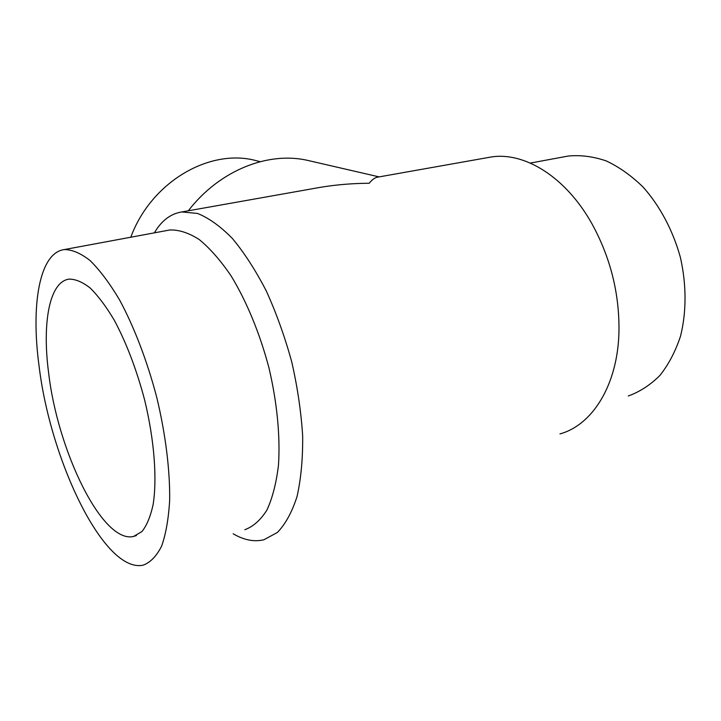 <?xml version="1.0" encoding="UTF-8"?>
<svg xmlns="http://www.w3.org/2000/svg" width="721" height="721" viewBox="0 0 721 721"><rect width="100%" height="100%" fill="white"/><g stroke="black" fill="none" stroke-linecap="round" stroke-linejoin="round"><path stroke-width="1.08" d="M260.146 161.657L256.469 160.747C210.262 147.832 151.32 181.458 130.78 237.227M379.129 176.888L308.867 160.675C269.05 150.896 219.851 169.814 188.307 210.784M378.174 177.06L377.056 177.258C374.523 177.889 371.901 179.889 369.179 183.26C352.578 183.341 336.383 184.684 320.593 187.289L313.59 188.532M233.171 533.774C243.914 540.11 254.162 542.102 263.913 539.75L277.369 532.477C285.426 524.158 291.969 512.216 297.007 496.652C300.972 479.15 302.865 458.989 302.667 436.16C301.189 412.25 297.575 387.583 291.807 362.167C284.903 336.977 276.413 313.284 266.346 291.077C255.631 270.339 244.302 252.792 232.36 238.444C220.374 226.259 208.748 217.913 197.482 213.434L181.836 211.938C171.174 213.623 162.387 219.995 155.484 231.035L154.384 232.847M559.956 433.907C592.365 425.111 617.969 384.96 618.978 331.083C619.411 293.42 610.507 257.83 592.247 224.312C565.787 176.519 523.825 151.347 490.65 157.088L487.567 157.629M48.622 372.847C57.644 450.94 102.301 543.787 133.511 536.478L141.929 531.575C146.787 525.492 150.518 516.488 153.122 504.565C157.25 478.537 154.294 439.801 144.633 399.957C136.575 369.603 126.472 343.043 114.324 320.295C106.266 306.731 98.272 296.016 90.341 288.148C82.636 282.073 75.543 279.063 69.072 279.117C49.28 281.767 42.052 323.269 48.622 372.847M244.825 529.71C253.251 526.6 260.614 520.048 266.932 510.053C272.448 498.112 276.287 483.169 278.468 465.234C280.379 436.565 277.116 402.489 268.924 367.737C259.767 333.165 246.456 301.063 231.035 275.801C220.509 260.362 209.892 248.267 199.194 239.516C188.704 232.829 178.898 229.657 169.777 229.99L167.551 230.405M39.024 365.655C50.2 460.196 104.203 573.817 143.254 565.138C150.437 562.443 156.565 556.107 161.621 546.121C165.893 534.045 168.579 518.714 169.669 500.14C170.039 470.344 165.632 434.538 156.854 397.749C147.246 361.113 134.124 326.883 119.506 299.801C109.61 283.209 99.822 270.141 90.125 260.587C80.725 253.215 72.1 249.547 64.241 249.574C39.322 252.846 30.832 305.001 39.024 365.655M628.261 395.991C639.815 391.809 650.36 384.969 659.886 375.479C668.583 364.538 675.451 351.46 680.498 336.256C686.536 312.256 686.581 284.795 680.417 257.514C672.99 230.522 659.931 206.008 643.159 187.145C631.443 175.708 619.114 166.957 606.154 160.891C593.149 156.475 580.495 154.862 568.184 156.051L565.129 156.619M490.65 157.088L377.056 177.258M320.593 187.289L181.836 211.938M136.458 535.505L133.511 536.478M154.51 232.829L155.484 231.035M169.777 229.99L64.241 249.574M568.184 156.051L530.341 163.072"/></g></svg>

